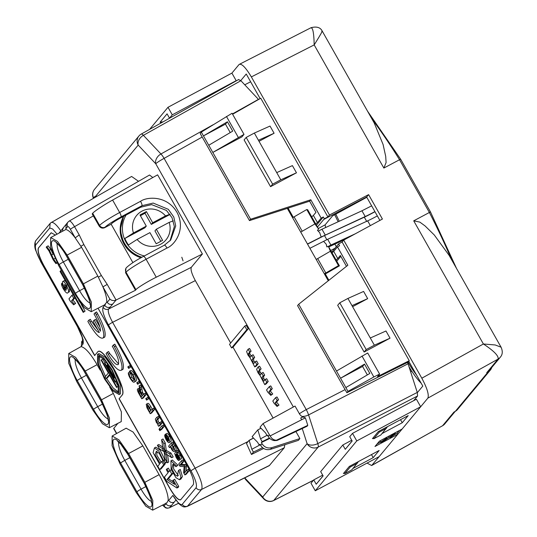 <?xml version="1.0" encoding="UTF-8"?>
<svg xmlns="http://www.w3.org/2000/svg" width="537" height="537" viewBox="0 0 537 537"><rect width="100%" height="100%" fill="white"/><g stroke="black" fill="none" stroke-linecap="round" stroke-linejoin="round"><path stroke-width="0.81" d="M292.598 217.727L306.775 209.537L314.91 223.922L300.733 232.112M374.9 211.598A21.99 2.088 -29.5 0 1 365.207 216.539L321.16 237.032L319.723 232.729L317.448 230.286L318.636 229.118L307.681 209.752L306.775 209.537M307.54 244.14L324.482 235.542L364.321 217.176A23.655 2.249 150.5 0 0 374.98 211.732M321.16 237.032L307.453 243.986M377.343 215.914A21.99 2.088 -29.5 0 1 367.65 220.855L327.657 239.287L309.896 248.302M323.603 241.348L326.228 244.221L326.852 246.913L328.449 246.47L330.369 251.242L317.682 258.586L325.818 272.971L338.505 265.627L339.411 265.835L324.643 274.367M325.818 272.971L324.335 273.816M324.482 235.542L326.838 239.703M318.636 229.118L314.91 223.922M325.221 234.978L321.965 229.225L318.233 231.118M321.965 229.225L361.951 210.786L365.207 216.539M361.951 210.786L371.644 205.846M317.682 258.586L316.192 259.431M327.644 246.705L330.913 245.04L327.657 239.287M355.246 233.823L330.913 245.04M367.65 220.855L370.342 225.614M338.505 265.627L330.369 251.242M339.411 265.835L328.449 246.47M326.228 244.221L327.013 246.872M344.392 239.724L328.718 246.939M183.057 260.854L181.801 257.23M137.096 239.448L149.93 232.622L156.213 243.778L162.61 240.375L156.327 229.218L169.162 222.392A19.09 18.433 39.8 0 1 160.63 244.234A19.09 18.433 39.8 0 1 137.096 239.448L128.504 244.939A27.387 26.441 -140.2 0 1 126.464 241.818A27.387 26.441 -140.2 0 1 124.859 238.462L133.451 232.971L146.286 226.137L140.003 214.981L146.4 211.578L152.683 222.741L165.517 215.908A19.09 18.433 39.8 0 0 141.983 211.122A19.09 18.433 39.8 0 0 133.451 232.971M169.162 222.392L173.297 220.848M169.94 214.256L165.517 215.908M146.286 226.137L144.903 227.802L124.859 238.462M170.061 214.417L151.3 224.399L145.017 213.243L140.399 215.693M145.017 213.243L146.4 211.578M151.3 224.399L152.683 222.741M160.825 241.321L154.945 230.876L156.327 229.218M96.808 196.394A30.616 7.424 -118.1 0 0 95.633 196.24L94.317 196.925L93.686 198.207M112.152 369.845L119.194 385.996L119.113 394.534L113.045 391.077L104.547 378.988L97.512 362.837L97.593 354.292L103.661 357.756L112.152 369.845M98.895 353.601L105.071 357.078L113.522 369.12L120.577 385.338L120.402 393.849M99.318 355.877L99.976 363.677L105.46 376.457M104.876 378.592L98.425 363.771L98.519 356.024L104.104 359.24L111.83 370.241L118.281 385.063L118.187 392.802L112.595 389.594L104.876 378.592M129.605 365.757L130.444 367.234L128.665 368.416L127.833 366.946L129.605 365.757M129.39 371.268C130.162 371.033 131.35 372.222 132.948 374.826C134.935 378.786 135.452 381.129 134.498 381.847C133.827 382.968 132.357 381.76 130.095 378.209C128.739 375.672 128.168 373.866 128.377 372.792L130.451 377.887C132.129 380.491 133.203 381.324 133.666 380.377C134.431 379.954 134.116 378.276 132.706 375.356C131.531 373.443 130.666 372.604 130.129 372.853L129.39 371.268L130.806 370.51C131.585 370.275 132.773 371.456 134.364 374.067C136.351 378.028 136.875 380.371 135.921 381.089L134.216 382.089L135.921 381.089M130.343 372.839L131.867 377.128L133.968 379.746M138.58 381.612L139.412 383.089L137.64 384.277L136.801 382.8L138.58 381.612M137.539 389.043C137.962 388.573 138.794 389.318 140.043 391.265L139.11 385.828L140.083 387.553L141.077 392.956L142.486 395.48L143.728 393.99L145.151 393.232L145.983 394.708L143.218 398.031L141.795 398.79L139.016 393.876C137.566 391.319 137.076 389.708 137.539 389.043L139.365 388.157M139.11 385.828L140.533 385.069L141.506 386.794L142.5 392.191L143.587 394.158M147.547 397.474L148.38 398.944L146.608 400.132L145.775 398.655L147.547 397.474M146.245 404.287C146.796 403.663 147.863 404.717 149.434 407.435L151.045 410.288L153.595 408.167L154.434 409.637L151.669 412.96L150.246 413.725L146.943 407.811L146.245 404.287L147.803 403.408M147.662 403.529C148.219 402.904 149.279 403.958 150.85 406.677L152.146 408.966M156.871 417.222L157.71 418.699L156.502 420.149L156.885 422.404C157.878 423.901 158.482 424.331 158.71 423.686L161.214 421.626L162.046 423.102L160.026 425.526L158.603 426.284L157.771 424.814L158.053 424.472L156.327 422.364L155.347 419.182L155.636 418.706L156.871 417.222L158.294 416.464L159.127 417.934L157.918 419.384L158.308 421.646L159.308 422.968M163.194 425.129L164.027 426.6L162.006 429.029L160.59 429.788L159.751 428.318L161.778 425.888L163.194 425.129M161.503 429.298L159.845 430.687L159.006 429.211L159.865 428.513M165.51 434.171L166.933 433.413C167.571 433.413 168.47 434.406 169.625 436.386C171.122 439.326 171.531 441.072 170.86 441.622L169.437 442.381C168.954 443.273 167.859 442.387 166.155 439.736C164.731 436.87 164.362 435.178 165.04 434.661L168.678 440.823L167.873 437.501L165.51 434.171C166.155 434.178 167.047 435.165 168.202 437.145C169.699 440.085 170.115 441.83 169.437 442.381L170.86 441.622M171.37 442.85L172.793 442.092L173.626 443.562L173.323 443.931L174.934 445.77C176.196 448.449 176.505 450.019 175.854 450.489L174.431 451.255C174.001 452.141 173.001 451.409 171.424 449.053L170.464 446.422L169.444 447.65L168.605 446.173L171.37 442.85L172.209 444.321L171.9 444.69L173.518 446.529C174.773 449.207 175.082 450.778 174.431 451.255L175.854 450.489M176.069 451.147L176.861 453.288L178.848 455.96C179.868 457.833 180.224 459.021 179.908 459.531L178.177 458.168L175.841 454.53L175.706 455.356L176.525 457.115L178.888 460.451C178.257 460.531 177.324 459.484 176.096 457.309L174.7 453.523L176.069 451.147L177.485 450.389L178.284 452.53L180.271 455.195C181.291 457.068 181.647 458.262 181.331 458.773L181.144 458.873M180.17 459.424L178.888 460.451M181.493 460.733L182.325 462.209L179.982 465.022L184.117 465.378L185.037 466.995L184.473 472.949L186.809 470.137L188.232 469.378L189.064 470.855L186.299 474.178L184.876 474.936L183.6 472.681L184.151 466.673L179.989 466.284L178.727 464.055L181.493 460.733L182.909 459.974L183.748 461.451L181.405 464.263L185.533 464.612L186.453 466.237L185.99 471.124M81.302 304.479L85.061 311.131L83.228 312.393L83.644 311.89L60.453 270.903L60.037 271.407L83.228 312.393M119.187 398.642L122.06 395.185L119.187 398.642L170.041 488.522C175.129 497 178.761 500.692 180.942 499.578M51.243 232.736L38.55 247.906C37.389 250.813 39.181 256.713 43.92 265.614L94.747 355.44M122.06 395.185C128.168 390.084 102.252 344.277 97.653 352.037M74.932 297.733L72.972 300.089L75.636 303.358L73.636 304.821L74.22 304.117L71.549 300.848L73.717 298.25L71.998 295.209L68.951 298.861L70.334 301.304L73.636 304.821M69.521 288.161L69.414 291.766L67.991 292.524C67.34 293.967 65.762 292.732 63.265 288.805C61.876 286.234 61.319 284.469 61.601 283.509L63.386 286.476L63.99 288.584C65.172 290.228 65.917 290.678 66.226 289.926L64.353 287.369C62.742 284.341 62.185 282.402 62.668 281.549L64.239 280.663L65.722 281.442M46.699 246.557L49.424 250.269L53.619 259.163L56.439 263.036L55.942 263.633L53.197 259.888L48.948 250.9L46.202 247.154L48.122 245.798L50.847 249.51L53.082 254.176M118.301 364.435C116.314 365.536 112.958 362.133 108.239 354.225A15.264 3.705 61.9 0 1 107.192 352.299L106.091 353.621A22.064 5.35 -118.1 0 0 107.145 355.541C113.884 366.831 118.677 371.698 121.523 370.127L122.946 369.369C124.544 365.603 122.181 357.817 115.858 346.016A22.064 5.35 -118.1 0 0 114.77 344.143L112.246 346.224L113.347 348.09C117.771 356.353 119.422 361.797 118.301 364.435L118.019 364.677M118.556 363.972L109.655 353.467A15.264 3.705 61.9 0 1 108.608 351.54L107.192 352.299M94.17 320.153L93.076 321.468L99.338 332.537C97.076 332.222 93.962 328.704 89.994 321.978A15.284 3.705 61.9 0 1 88.947 320.052L87.846 321.381A22.091 5.357 -118.1 0 0 88.9 323.294C95.646 334.591 100.439 339.451 103.279 337.88L104.702 337.122C106.299 333.356 103.936 325.57 97.62 313.769A22.091 5.357 -118.1 0 0 96.526 311.896L94.002 313.977L95.103 315.843C98.875 322.797 100.654 327.926 100.432 331.222L94.17 320.153L95.586 319.394L99.929 327.06M98.049 330.262L91.411 321.22A15.284 3.705 61.9 0 1 90.364 319.293L88.947 320.052M165.524 459.652L164.825 459.679L160.147 450.174L155.864 447.146L154.441 447.905L153.105 452.671L159.556 464.143L157.784 466.27L159.684 469.627L161.107 468.868L165.087 464.082L164.846 463.659M159.684 469.627L163.671 464.841L161.771 461.484L160.201 463.371L155.086 454.953L156.233 451.463L159.241 453.309L164.497 463.847L166.839 461.981L165.436 462.719L164.127 460.41L165.53 459.665M161.174 462.203L156.824 455.188L156.979 451.241M166.987 479.528L171.719 473.842L169.867 470.566L168.692 471.983L166.94 468.888L166.316 469.647L168.061 472.741L164.403 477.138L166.785 481.347L176.935 488.019L178.358 487.26L178.707 486.408L174.659 479.266L172.612 480.776L174.646 484.374L166.987 479.528L168.403 478.769L173.048 473.191M169.793 470.66L168.363 468.13L166.94 468.888M173.183 481.796L168.403 478.769M178.868 470.19L178.271 470.909L177.525 476.252L175.062 474.748L171.887 468.902L172.894 464.223L175.968 466.687L177.975 465.223L172.337 460.034L170.92 460.793L171.169 469.593L175.988 477.715L179.499 479.776L180.976 477.326L178.868 470.19L180.284 469.432L182.392 476.567L180.922 479.017L179.499 479.776M178.338 475.594L173.579 468.821L173.592 464.169M166.181 449.852L165.248 442.938L163.006 438.971L161.583 439.729L162.778 447.099L164.765 450.61L166.181 449.852M170.994 453.087L166.611 450.603L165.188 451.362L167.007 454.571L171.759 457.705L169.571 453.846L170.994 453.087L173.176 456.947L171.759 457.705M162.771 447.066L158.798 444.502L157.381 445.26L159.449 448.925L164.013 451.61L165.436 450.852L165.174 450.389M167.296 462.793L166.014 455.148L164.147 451.845L165.087 458.887L167.296 462.793L168.719 462.035L167.524 454.913M165.604 451.147L164.147 451.845M302.861 416.94L300.686 418.008L302.861 416.94L301.969 416.437A7.276 7.041 -140.9 0 1 299.384 413.752L295.041 406.073L263.063 423.572L269.426 434.822L268.151 436.359L267.493 435.198L267.111 435.661L267.614 435.413M268.151 436.359C269.547 438.689 271.568 440.105 274.226 440.602C276.971 440.555 277.676 440.441 276.333 440.266L307.782 425.338L305.378 417.86L302.841 416.947M307.782 425.338L307.077 426.237L277.428 440.306L276.333 440.266C273.655 440.112 271.601 438.669 270.165 435.923L269.426 434.822M238.71 79.483L141.238 134.075A8.297 1.886 60.7 0 1 143.392 135.331L160.946 153.978A8.297 1.886 60.7 0 1 164.107 158.368L306.244 409.597A8.297 1.859 62.8 0 1 308.58 414.92L317.797 443.582A8.297 4.833 162.2 0 1 307.104 443.656L302.244 428.533M407.556 362.388L408.053 363.771L308.58 414.92A8.297 4.833 162.2 0 1 301.969 416.437M269.426 438.071L262.13 441.642L261.371 442.555L269.782 438.427M267.111 435.661L265.513 432.835L260.015 427.23L263.063 423.572M300.686 418.008L301.66 419.719L270.165 435.923M413.685 400.662L417.564 395.991L318.146 447.113L273.763 500.43A8.297 2.141 63 0 1 273.588 500.571L313.48 480.239M106.051 378.619L105.084 376.914L108.36 372.973L101.131 360.193L101.459 359.797L116.885 387.063L116.556 387.459L109.326 374.678L106.051 378.619L107.413 377.887L109.635 375.222M115.455 381.626L115.133 382.015L104.527 363.274L104.849 362.878L115.455 381.626L116.824 380.894L115.133 382.015M114.589 377.659L114.26 378.048L107.031 365.267L107.36 364.878L114.589 377.659L115.368 377.243M66.783 288.866L65.152 287.275L64.42 284.55L65.997 285.999L66.702 288.926M65.152 287.275L66.333 286.644M104.95 362.824L102.822 359.072L101.459 359.797M115.65 381.74L118.247 386.338L116.885 387.063M118.247 386.338L116.556 387.459M107.669 364.71L106.219 362.146L104.849 362.878M114.992 377.659L116.824 380.894M108.199 364.428L107.36 364.878M115.448 377.417L114.26 378.048M82.255 305.298L78.664 300.384M62.668 281.549C63.366 280.965 64.635 282.227 66.474 285.328C68.548 289.503 69.058 291.9 67.991 292.524L69.414 291.766M106.527 378.363L113.273 388.097L118.751 392.225M50.847 249.51L49.424 250.269M53.076 254.176L51.659 254.934M54.955 258.445L53.619 259.163M57.083 262.694L56.439 263.036M57.217 262.955L55.942 263.633M62.561 282.992L61.601 283.509M63.769 286.268L63.386 286.476M64.816 288.141L63.99 288.584M67.581 284.738L66.474 285.328M73.153 294.585L71.998 295.209M74.878 297.626L73.717 298.25M72.972 300.089L71.549 300.848M75.636 303.358L74.22 304.117M61.393 270.406L60.453 270.903M83.644 311.89L85.061 311.131M132.887 262.627L111.159 224.218L111.589 223.707C112.857 222.472 115.677 220.653 120.04 218.264L140.681 207.215L141.956 205.684L121.06 216.901A15.768 1.497 150.5 0 0 105.178 227.144L104.742 227.675C102.46 228.601 100.587 228.044 99.137 225.996L92.196 213.901L92.713 213.29C93.613 211.739 104.453 204.53 112.609 200.053L119.657 212.511L140.553 201.294C146.789 196.717 166.826 195.099 176.928 212.229C186.399 229.695 174.297 245.335 166.994 248.034L146.098 259.25L156.254 277.206C147.897 281.314 136.828 288.121 135.942 289.698L135.485 290.248L125.577 272.736L125.953 268.171L126.396 267.634A4.148 4.007 39.8 0 0 126.034 272.192L135.942 289.698M120.013 463.84L112.085 445.67L112.146 436.01L118.979 439.87L128.585 453.537L144.862 482.3L152.81 500.544L152.683 510.15L145.836 506.21L136.284 492.597L120.013 463.84M175.868 500.162L171.464 505.451C169.209 506.317 167.383 505.74 165.973 503.706L166 502.981M83.403 283.845L91.35 302.096L91.216 311.695L84.376 307.755L74.824 294.148L58.553 265.385L50.626 247.221L50.686 237.562L57.519 241.422L67.125 255.082L83.403 283.845L97.841 276.092L102.909 286.859C105.796 293.84 107.064 298.968 106.709 302.25L107.239 302.304C108.649 304.331 110.474 304.915 112.73 304.049L110.226 307.057C107.977 307.923 106.145 307.339 104.742 305.305L103.091 307.285C101.896 310.158 103.681 316.051 108.461 324.986L190.997 470.875C195.535 479.353 197.24 484.958 196.099 487.69L182.265 504.303C180.479 505.451 177.344 502.491 172.86 495.429L168.705 500.424L168.209 500.323C168.249 494.402 165.215 485.837 159.113 474.648L144.862 482.3M59.251 232.783L66.232 224.218L65.816 229.521L50.686 237.562M69.105 221.143C70.139 220.593 71.951 222.432 74.556 226.668L79.221 234.917L75.2 237.878C71.226 232.642 68.098 229.856 65.816 229.521M76.637 381.371L68.696 363.173L68.749 353.494L75.603 357.36L85.229 371.047L101.5 399.81L109.461 418.095L109.333 427.714L102.48 423.767L92.908 410.134L76.637 381.371M75.2 237.878L81.57 247.329L97.841 276.092M98.043 308.211L187.876 466.995C192.622 475.896 194.407 481.796 193.246 484.703L180.533 499.887M180.801 499.658C178.62 500.766 174.988 497.081 169.893 488.596L119.046 398.716M121.919 395.259C127.96 390.05 102.178 344.465 97.512 352.118L94.633 355.575L43.779 265.687C39.04 256.793 37.248 250.893 38.409 247.987L51.169 232.769L55.291 234.991M97.976 351.728L97.512 352.118M126.141 428.204L133.069 432.01L142.835 445.885L159.113 474.648M152.683 510.15L166.866 502.887L168.209 500.323M104.742 305.305L104.802 304.539L106.709 302.25M82.758 340.29L81.698 341.566L81.342 346.117L81.725 346.801C85.745 348.117 90.86 354.084 97.076 364.69L100.124 370.08M109.702 387.009L113.347 393.446L121.389 411.913L121.255 421.612L109.333 427.714M261.371 442.555L262.022 443.716C264.446 447.341 267.741 448.65 271.91 447.643L299.888 438.561L298.397 440.347L270.507 449.335C266.352 450.321 263.063 449.006 260.64 445.374L259.989 444.22L259.223 445.133L260.23 444.643M162.671 505.035L164.134 505.914A4.148 4.007 39.8 0 0 169.625 507.66L178.499 503.303M116.516 433.574L113.669 428.546L117.885 423.337M93.404 215.867L74.556 226.668A4.148 0.396 150.5 0 0 70.407 229.346C69.139 227.232 68.233 226.312 67.682 226.58A4.148 4.007 -140.2 0 1 68.045 222.029L69.239 221.029M170.041 240.791L174.35 226.507L172.055 217.76L166.43 210.423L151.602 204.624L140.681 207.215M79.221 234.917L83.846 244.543L80.933 246.268M83.846 244.543L101.339 275.461L107.225 284.409L102.909 286.859M103.077 287.087L109.884 299.122C111.743 300.666 113.804 300.968 116.066 300.035L112.73 304.049M253.484 438.105L249.134 440.434L251.819 449.288L260.291 444.757M261.016 428.271L257.807 429.889L252.135 436.702L257.626 442.307L259.223 445.133M257.847 429.969L260.532 438.816L266.956 435.386M328.268 280.77L287.315 208.383M238.562 79.604L240.905 80.711L258.565 99.473M408.053 363.771L417.269 392.433L417.564 395.991M260.532 438.816L262.13 441.642M299.888 438.561L295.914 431.533M251.819 449.288L253.417 452.114L251.457 454.463L246.503 443.461L249.087 440.36L253.39 438.011M262.519 447.657L253.417 452.114M190.997 470.875A4.148 0.396 -29.5 0 1 195.146 468.197C200.865 478.977 203.013 486.052 201.59 489.435A4.148 4.007 -140.2 0 1 196.099 487.69M284.825 444.717L284.315 447.73L201.59 489.435L187.346 506.378C184.043 507.176 183.788 507.727 178.928 503.74L172.86 495.429M284.315 447.73L269.252 465.666L187.326 506.391M174.196 502.169C171.941 503.035 170.115 502.451 168.705 500.424M131.484 176.532L50.807 222.788L50.136 223.426L49.753 228.01L52.639 229.004L56.982 234.045M51.196 222.54C53.17 221.727 56.412 224.54 60.903 230.977M63.473 227.527L62.581 229.688L62.661 230.876M152.81 177.532L149.541 175.015L69.239 221.022M111.159 224.218L104.742 227.675M143.433 256.451A4.148 0.94 61.8 0 1 143.507 256.391L164.403 245.174A4.148 0.94 61.8 0 0 164.329 245.234L170.712 240.026L175.713 225.956L173.787 217.002L168.309 209.309L153.186 203.067L141.956 205.684A4.148 0.94 -118.2 0 0 140.553 201.294M135.485 290.248L116.066 300.035L107.225 284.409M112.609 200.053L157.616 174.84L202.402 253.994L191.306 267.325C190.44 269.514 191.783 273.937 195.327 280.603L112.609 322.307C108.971 315.635 107.628 311.212 108.581 309.03A4.148 4.007 -140.2 0 1 103.091 307.285M244.765 326.073L229.547 344.351L231.581 347.949L246.798 329.671L244.765 326.073L246.188 325.315L248.222 328.913L233.004 347.191L231.581 347.949M257.807 429.889L260.928 428.184M254.229 362.938L255.216 361.75L256.787 364.516L254.76 366.946L250.108 357.911L248 355.098L246.584 351.547L248.128 349.211L249.692 351.977L248.302 354.131L248.846 355.44C249.873 356.971 250.49 357.373 250.698 356.655L251.672 355.481L253.236 358.246L252.122 359.589L252.377 361.676C253.41 363.247 254.028 363.67 254.229 362.938L253.954 363.18M264.244 380.639L265.231 379.451L266.795 382.216L264.775 384.646L260.123 375.611L258.015 372.799L256.599 369.248L258.143 366.912L259.707 369.678L258.317 371.832L258.861 373.141C259.888 374.672 260.505 375.074 260.714 374.356L261.687 373.181L263.251 375.947L262.137 377.289L262.392 379.377C263.425 380.948 264.043 381.371 264.244 380.639L263.969 380.881M268.896 391.775L270.87 389.406L269.299 386.64L266.533 389.963L267.788 392.185L270.789 395.38L271.326 394.742L268.896 391.775L270.319 391.017L272.742 393.983L271.326 394.742M275.159 402.837L277.126 400.468L275.562 397.702L272.796 401.025L274.051 403.247L277.052 406.442L277.582 405.804L275.159 402.837L276.575 402.079L279.005 405.046L277.582 405.804M263.633 448.469L251.457 454.463M131.605 176.458L138.539 181.318M202.402 253.994L156.254 277.206M246.798 329.671L248.222 328.913M195.327 280.603L230.648 343.029M233.004 347.191L273.111 418.075M255.216 361.75L256.639 360.992L258.203 363.757L256.787 364.516M258.203 363.757L256.183 366.187L254.76 366.946M249.692 351.977L251.108 351.218L249.544 348.453L248.128 349.211M251.108 351.218L248.53 353.373M249.947 352.614L249.718 353.373L248.302 354.131M249.718 353.373L250.269 354.682L248.846 355.44M250.269 354.682L251.249 355.991M253.236 358.246L254.659 357.488L253.095 354.722L251.672 355.481M254.659 357.488L253.545 358.83L253.8 360.918L252.377 361.676M253.8 360.918L254.786 362.267M265.231 379.451L266.654 378.692L268.218 381.458L266.795 382.216M268.218 381.458L266.198 383.888L264.775 384.646M259.707 369.678L261.123 368.919L259.559 366.153L258.143 366.912M261.123 368.919L258.545 371.074M259.962 370.315L259.733 371.067L258.317 371.832M259.733 371.067L260.284 372.383L258.861 373.141M260.284 372.383L261.264 373.692M263.251 375.947L264.674 375.188L263.11 372.423L261.687 373.181M264.674 375.188L263.56 376.524L263.808 378.619L262.392 379.377M263.808 378.619L264.801 379.968M270.87 389.406L272.286 388.647L270.722 385.881L269.299 386.64M272.286 388.647L270.319 391.017M272.742 393.983L270.789 395.38M277.126 400.468L278.542 399.709L276.978 396.944L275.562 397.702M278.542 399.709L276.575 402.079M279.005 405.046L277.052 406.442M373.181 437.776L373.745 438.776L380.847 434.977L387.539 426.633M378.813 431.305L379.276 432.131L373.745 438.776M379.276 432.131L386.378 428.331M344.136 472.667L344.7 473.668L351.802 469.875L358.494 461.531M344.7 473.668L350.231 467.022L357.333 463.23M349.768 466.197L350.231 467.022M417.269 392.433L317.797 443.582A8.297 1.859 62.8 0 1 318.146 447.113A8.297 8.015 -140.2 0 1 307.104 443.656L262.721 496.973A8.297 5.994 -43.3 0 0 263.774 498.866A8.297 8.297 0 0 0 273.588 500.571M93.391 198.354L93.008 197.173A8.297 4.833 -17.8 0 0 93.613 198.227M240.905 80.711L143.392 135.331A8.297 5.994 136.7 0 0 138.197 145.118L95.633 196.24M213.102 124.759L160.946 153.978A8.297 5.994 136.7 0 0 155.75 163.758L138.197 145.118A8.297 8.015 39.8 0 1 138.915 136.009L94.532 189.326A8.297 8.015 39.8 0 0 93.68 198.187M263.774 498.866L246.221 480.219A8.297 5.994 -43.3 0 1 245.161 478.326L262.721 496.973A8.297 8.015 -140.2 0 0 273.763 500.43L313.554 480.152M301.66 419.719L305.378 417.86M121.523 370.127C123.121 366.362 120.765 358.575 114.441 346.774A22.064 5.35 -118.1 0 0 113.347 344.902M103.279 337.88C104.876 334.115 102.52 326.328 96.197 314.528A22.091 5.357 -118.1 0 0 95.103 312.655M164.127 460.41L163.402 460.437L164.825 459.679M163.402 460.437L158.724 450.932L154.441 447.905M163.671 464.841L165.087 464.082M161.771 461.484L162.839 460.914M164.497 463.847L165.436 462.719M176.935 488.019L177.284 487.166L178.707 486.408M177.284 487.166L173.243 480.024M171.719 473.842L173.021 473.144M169.867 470.566L171.276 469.815M175.968 466.687L177.975 465.223M176.559 465.982L170.92 460.793M164.765 450.61L163.832 443.696L165.248 442.938M163.832 443.696L161.583 439.729M169.571 453.846L165.188 451.362M164.013 451.61L162.174 448.355L163.181 447.811M162.174 448.355L157.381 445.26M166.014 455.148L167.041 454.597M186.809 470.137L187.648 471.614L189.064 470.855M185.037 466.995L186.453 466.237M184.117 465.378L185.533 464.612M179.982 465.022L181.405 464.263M182.325 462.209L183.748 461.451M187.648 471.614L184.876 474.936M181.331 458.773L179.908 459.531L181.244 458.846M176.149 454.141L179.056 458.081L178.351 456.027L176.673 453.919L176.149 454.141L176.606 453.899M176.901 452.624L178.324 451.859M176.861 453.288L178.284 452.53M178.089 458.934L178.553 458.685M176.525 457.115L177.257 456.719M175.706 455.356L176.217 455.081M178.848 455.96L180.271 455.195M173.599 449.778C174.069 449.529 173.907 448.523 173.109 446.764C172.102 445.301 171.471 444.884 171.222 445.502C170.712 445.73 170.867 446.757 171.692 448.57C172.719 450.046 173.357 450.449 173.599 449.778L173.377 449.966M172.209 444.321L173.626 443.562M169.444 447.65L170.585 447.032M173.518 446.529L174.934 445.77M171.9 444.69L173.323 443.931M171.692 448.57L173.109 447.811L173.834 448.825M172.377 445.737L173.109 447.811M166.483 439.36L168.356 441.206L165.644 436.413L166.483 439.36L167.121 439.018M165.134 434.561L165.591 434.319M168.202 437.145L169.625 436.386M165.631 437.353L166.054 437.131M159.361 428.781L160.201 430.258L161.617 429.499M160.201 430.258L159.845 430.687M161.778 425.888L162.61 427.365L164.027 426.6M162.61 427.365L160.59 429.788M159.791 422.384L160.63 423.861L162.046 423.102M156.885 422.404L158.308 421.646M157.71 418.699L159.127 417.934M160.63 423.861L158.603 426.284M152.179 408.926L153.011 410.402L150.246 413.725M150.722 410.671L149.085 407.778C148.105 406.046 147.44 405.368 147.091 405.75L147.36 407.596L149.729 411.866L150.722 410.671M153.011 410.402L154.434 409.637M149.434 407.435L150.85 406.677M147.36 407.596L148.588 406.939M148.111 409.006L149.393 408.321M146.131 398.232L146.963 399.703L148.38 398.944M146.963 399.703L146.608 400.132M143.728 393.99L144.56 395.467L141.795 398.79M142.171 395.863L140.392 392.722C139.452 391.017 138.781 390.278 138.378 390.506L139.305 393.426L141.285 396.93L142.171 395.863M144.56 395.467L145.983 394.708M141.077 392.956L142.5 392.191M140.083 387.553L141.506 386.794M139.305 393.426L140.446 392.816M137.157 382.371L137.989 383.848L139.412 383.089M137.989 383.848L137.64 384.277M130.451 377.887L131.867 377.128M129.296 374.161L130.719 373.403M128.377 372.792L129.753 372.054M132.948 374.826L134.364 374.067M128.189 366.516L129.021 367.993L130.444 367.234M129.021 367.993L128.665 368.416M318.3 228.527L325.12 224.842L332.557 215.901L366.805 197.28M325.12 224.842L325.61 227.54M336.31 246.664L334.86 244.113M316.441 225.238L323.314 216.982L324.335 218.781L327.899 216.914L329.49 215.001L368.604 194.629L382.418 219.042L343.693 240.106L421.827 378.202L483.394 343.989C493.919 350.916 498.819 355.937 498.094 359.052A8.297 8.001 36.3 0 0 500.558 356.877L500.558 356.877C502.639 354.366 502.807 351.138 501.081 347.204L495.208 344.969L483.394 343.989L413.718 220.835L430.466 211.907L456.584 268.56M232.615 114.26L260.754 98.231L327.899 216.914M323.314 216.982L321.18 218.109L310.802 199.764L250.604 219.23L212.813 152.434L241.925 136.875L243.999 134.378L212.813 152.434L203.456 135.901L225.466 124.128L230.252 132.585M244.107 139.915L270.554 186.654L296.471 172.8L292.403 165.611L276.723 172.605L254.35 133.062L246.188 137.425L244.107 139.915M259.022 141.312L274.092 133.25L270.024 126.061L254.35 133.062M343.693 240.106L342.103 242.019L409.254 360.703L377.545 376.578L379.619 374.088L373.853 376.974L347.996 391.372L340.559 378.223L362.569 366.456L367.348 374.907M342.103 242.019L338.572 243.946L339.592 245.745L337.464 246.892L347.842 265.238L298.693 304.237L297.558 305.6L346.862 392.735L347.996 391.372M345.841 387.573L369.805 373.463L364.516 364.113L340.559 378.223L298.693 304.237M337.679 305.305L364.126 352.044L390.037 338.182L385.969 330.993L370.295 337.995L347.922 298.444L339.753 302.808L337.679 305.305M352.587 306.694L367.664 298.639L363.596 291.443L347.922 298.444M324.335 218.781L317.461 227.037M310.748 27.924C312.769 27.098 313.917 32.757 314.179 44.9L251.363 76.912L329.49 215.001M251.363 76.912C245.644 67.394 241.556 63.245 239.099 64.474L231.903 73.113L236.179 80.664L235.803 81.114M451.691 259.901A187.212 45.41 -118.1 0 0 429.372 212.464L399.541 159.737L383.854 168.054L386.096 162.536L385.707 156.395L383.089 144.507L374.195 122.933L322.22 31.065C320.361 27.38 316.635 26.259 311.044 27.702L239.099 64.474M240.771 80.577L246.235 74.012L260.136 98.58M173.156 116.2L169.511 118.153L172.276 114.831L168 107.279L149.581 129.404M168 107.279L231.903 73.113M352.997 468.439L373.195 457.638L379.142 450.489L349.325 466.431L343.378 473.58L344.351 473.057M382.042 433.54L402.247 422.74L408.194 415.598L378.37 431.54L372.423 438.689L373.403 438.165M315.273 490.771L379.176 456.604L397.709 434.339L374.987 446.489L379.417 441.172L402.139 429.023L420.672 406.757L416.403 399.206L352.5 433.372L349.735 436.695L352.171 441.011L345.257 449.321L342.814 445.005L320.683 471.593L323.126 475.903L316.212 484.213L313.769 479.897L311.004 483.219L315.273 490.771L356.769 440.924L420.672 406.757L427.868 398.118C429.157 394.829 427.143 388.197 421.827 378.202M410.644 371.826L411.798 371.221M250.631 81.778L244.751 84.799M337.464 246.892L333.725 251.39L337.78 258.559L340.337 255.484L346.472 266.332M338.572 243.946L331.698 252.202M379.894 220.418L366.637 196.992L323.777 219.445M336.786 261.197L340.82 256.344M310.802 199.764L309.614 201.187L315.944 212.363L313.38 215.438L317.441 222.607L321.18 218.109M208.745 145.245L232.702 131.135L227.413 121.792L203.456 135.901L201.308 132.095L200.167 133.465L249.47 220.6L309.614 201.187M408.986 361.669L346.862 392.735M409.254 360.703L408.771 361.287L422.8 386.083L417.336 392.648M367.046 463.089L371.651 465.525L379.176 456.604M413.718 220.835L419.84 222.11L425.076 225.936L434.285 234.991L449.107 255.33L501.081 347.204M402.139 429.023L397.709 434.339L397.098 433.258L395.313 434.218M201.308 132.095L232.051 113.267L243.999 134.378M311.682 216.827L313.38 215.438M337.78 258.559L336.068 259.935M332.02 252.779L333.725 251.39M317.441 222.607L315.729 223.983M249.47 220.6L250.604 219.23M454.409 411.825L455.356 411.302L488.133 371.919L486.73 372.705L489.073 370.705L500.229 357.306A8.297 8.015 -140.2 0 1 498.041 359.119L498.094 359.052M371.98 465.243L442.589 425.727L371.651 465.525M321.77 31.415C323.005 30.341 320.475 34.838 314.179 44.9L383.854 168.054M296.471 172.8L280.791 179.801L276.723 172.605M270.554 186.654L272.628 184.164L280.791 179.801M274.092 133.25L258.418 140.251M272.628 184.164L246.188 137.425M390.037 338.182L374.363 345.184L370.295 337.995M364.126 352.044L366.2 349.547L374.363 345.184M367.664 298.639L351.99 305.634M366.2 349.547L339.753 302.808M227.413 121.792L225.466 124.128M226.46 116.455L238.321 137.418M364.516 364.113L362.569 366.456M336.491 371.033L367.67 352.977L379.619 374.088M361.992 356.011L373.853 376.974M356.769 440.924L352.5 433.372M342.814 445.005L351.735 440.233M313.769 479.897L322.69 475.131M172.276 114.831L236.179 80.664M160.724 123.161L160.154 122.147L167.067 113.837L169.511 118.153M371.476 454.591L373.195 457.638M400.521 419.699L402.247 422.74M399.421 430.473L397.098 433.258M389.936 437.091L389.231 437.467M380.538 442.119L377.095 443.958M380.149 440.917L380.76 441.998L387.016 437.877L382.418 441.099L384.264 440.535L392.493 435.024C395.051 433.715 396.024 433.406 395.42 434.097L390.204 437.568L393.762 434.99L390.876 436.212L383.968 440.951C381.257 442.34 380.189 442.683 380.76 441.998L380.021 441.206L380.411 440.635M386.741 437.38L387.184 437.017M387.016 437.877L386.68 437.286M390.594 437.098L390.318 436.608M390.204 437.568L389.862 436.957M392.493 435.024L392.124 434.373M394.943 432.721L395.42 434.097M389.01 437.152L388.526 436.299M386.479 439.152L386.163 438.601M384.264 440.535L383.921 439.931M323.086 475.829L316.212 484.213M160.154 122.147L163.1 121.832M352.131 440.937L345.257 449.321M371.839 118.771A187.212 45.41 -118.1 0 1 399.541 159.737L400.73 159.355L430.466 211.907M416.417 374.806A29.32 7.109 61.9 0 1 408.039 362.139M409.033 366.805A35.415 8.592 -118.1 0 0 421.203 383.264M368.604 194.629L366.637 196.992M302.224 231.266L294.088 216.881M366.744 221.499L364.308 217.183L366.657 221.311M140.942 257.8L131.115 252.497L123.913 243.959L120.154 230.098L123.564 216.377A29.045 28.045 39.8 0 0 123.933 243.905A29.045 28.045 39.8 0 0 141.003 257.767M141.949 257.236A29.045 28.045 -140.2 0 1 124.477 243.248A29.045 28.045 -140.2 0 1 123.839 216.23M126.047 215.048A27.83 26.87 39.8 0 0 126.007 242.106A27.83 26.87 39.8 0 0 144.346 255.941M89.807 302.848A17.755 4.309 61.9 0 1 79.61 290.705L84.49 288.08M68.286 259.277L63.339 261.942A17.755 4.309 61.9 0 1 57.264 243.65M107.897 418.82A17.755 4.309 61.9 0 1 97.7 406.677L102.58 404.052M129.746 457.732L124.799 460.39A17.755 4.309 61.9 0 1 118.724 442.105M151.266 501.296A17.755 4.309 61.9 0 1 141.07 489.153L145.95 486.529M144.225 483.065C149.769 492.449 153.562 504.941 151.313 506.431C149.883 509.358 142.191 501.558 136.922 491.832A4.148 0.396 -29.5 0 1 141.07 489.153L124.799 460.39A4.148 0.396 -29.5 0 0 120.65 463.075C115.106 453.684 111.313 441.192 113.562 439.709C114.992 436.776 122.684 444.576 127.954 454.302L144.225 483.065A4.148 0.396 150.5 0 0 144.164 483.206C150.045 495.57 152.414 502.021 151.286 502.558L151.286 502.558M66.494 255.847L82.765 284.61C88.31 294.001 92.102 306.493 89.854 307.976C88.424 310.91 80.731 303.11 75.462 293.383A4.148 0.396 150.5 0 1 79.61 290.705L63.339 261.942A4.148 0.396 -29.5 0 0 59.191 264.62C53.646 255.236 49.854 242.744 52.102 241.254C53.532 238.327 61.225 246.121 66.494 255.847A4.148 0.396 150.5 0 0 66.427 255.995C61.607 247.067 55.66 241.945 56.224 242.932M86.376 375.256L81.429 377.914A17.755 4.309 61.9 0 1 75.355 359.629M84.578 371.826L100.855 400.589C106.4 409.973 110.186 422.465 107.944 423.955C106.514 426.881 98.821 419.088 93.552 409.355A4.148 0.396 150.5 0 1 97.7 406.677L81.429 377.914A4.148 0.396 -29.5 0 0 77.281 380.599C71.736 371.208 67.944 358.716 70.193 357.233C71.622 354.299 79.315 362.099 84.578 371.826A4.148 0.396 150.5 0 0 84.517 371.966C79.691 363.039 73.75 357.917 74.314 358.911M117.684 441.387L120.684 444.032L127.887 454.443A4.148 0.396 -29.5 0 1 127.954 454.302M136.922 491.832L120.65 463.075M75.462 293.383L59.191 264.62M82.765 284.61A4.148 0.396 150.5 0 0 82.705 284.758C88.585 297.122 90.954 303.573 89.827 304.11L89.827 304.103M93.552 409.355L77.281 380.599M100.855 400.589A4.148 0.396 150.5 0 0 100.795 400.73C106.675 413.094 109.045 419.545 107.917 420.082L107.917 420.082M164.134 505.914L165.973 503.706M67.682 226.58L65.843 228.796M75.073 237.596L70.407 229.346M67.125 255.082L81.57 247.329M142.835 445.885L128.585 453.537M113.347 393.446L101.5 399.81M85.229 371.047L97.076 364.69M270.507 449.335L271.91 447.643M113.79 428.257L116.73 433.453M101.339 275.461L98.425 277.193M126.396 267.634C130.431 263.969 136.13 260.223 143.507 256.391A4.148 0.94 61.8 0 1 146.098 259.25A19.916 1.893 150.5 0 0 126.034 272.192L125.577 272.736M99.137 225.996L99.593 225.453A19.916 1.893 -29.5 0 1 119.657 212.511A4.148 0.94 -118.2 0 1 121.06 216.901M92.713 213.29L99.593 225.453A4.148 4.007 -140.2 0 0 105.178 227.144M109.884 299.122L107.239 302.304M81.342 346.117L82.906 344.23C84.108 341.364 82.315 335.464 77.536 326.536L40.832 261.66C36.294 253.175 34.596 247.57 35.731 244.845L49.753 228.01M262.022 443.716L260.64 445.374M269.655 465.337L187.755 506.049A4.148 4.007 -140.2 0 1 182.265 504.303M171.464 505.451L169.625 507.66L178.465 503.263M82.765 340.458A4.148 4.007 39.8 0 0 82.906 344.23M83.269 339.679L82.758 340.666L82.047 336.927L77.476 326.677A4.148 0.396 -29.5 0 1 77.536 326.536M77.476 326.677L40.772 261.808A4.148 0.396 -29.5 0 1 40.832 261.66M40.772 261.808L35.704 250.343C34.435 247.517 34.328 242.073 36.093 240.294L36.093 240.294A4.148 4.007 39.8 0 0 35.731 244.845M110.226 307.057L108.581 309.03L191.306 267.325M248.168 441.468L195.146 468.197L112.609 322.307A4.148 0.396 150.5 0 0 108.461 324.986M202.194 137.036L164.107 158.368A8.297 0.792 150.5 0 0 155.75 163.758L293.363 406.986M299.384 413.752A8.297 0.792 150.5 0 1 306.244 409.597L345.096 389.62M253.545 358.83L252.122 359.589M263.56 376.524L262.137 377.289M244.859 477.789L245.161 478.326A8.297 0.792 -29.5 0 0 245.04 478.615A8.297 8.297 0 0 0 246.221 480.219M232.434 113.931L258.458 99.358M170.712 240.026L164.403 245.174A4.148 0.94 61.8 0 1 166.994 248.034M114.441 346.774L115.858 346.016M108.239 354.225L109.655 353.467M96.197 314.528L97.62 313.769M89.994 321.978L91.411 321.22M177.606 456.39L178.338 456M156.502 420.149L157.918 419.384M141.526 393.782L142.949 393.024M140.332 389.714L141.748 388.956M330.732 250.497L334.981 248.262M338.142 221.768A164.53 39.906 61.9 0 1 334.726 214.726M455.201 411.389L444.824 423.854A8.297 8.015 39.8 0 1 442.642 425.666L453.946 412.087M486.73 372.705L498.041 359.119L427.868 398.118M500.397 357.092A8.297 8.015 -140.2 0 1 500.229 357.306L500.558 356.877M444.643 424.069A8.297 8.028 -136.6 0 1 444.455 424.277L444.455 424.277A8.297 8.028 -136.6 0 1 442.589 425.727M454.181 411.96L455.329 411.315A8.297 8.015 39.8 0 0 457.544 409.489L455.302 411.329M457.544 409.489L490.321 370.107L491.771 367.462A8.297 8.015 -140.2 0 1 488.133 371.919L488.153 371.651M288.08 208.134L293.289 217.344M325.328 273.977L328.892 280.274M318.696 231.628L317.481 230.252M119.113 394.541L120.476 393.809M127.887 454.443L144.164 483.206M66.427 255.995L82.705 284.758M84.517 371.966L100.795 400.73M97.593 354.292L98.956 353.568M112.146 436.01L126.208 428.164M91.223 311.702L105.46 304.412M162.51 505.116L165.517 507.821L167.208 508.25L169.45 507.794M68.749 353.494L81.49 346.385M36.093 240.294L50.136 223.426M51.304 222.466L50.807 222.788M66.205 224.238L68.045 222.029M94.532 189.326A8.297 8.297 0 0 0 93.008 197.173M141.238 134.075A8.297 8.297 0 0 0 138.915 136.009M244.637 477.896L245.04 478.615M339.256 221.251L335.806 214.135M444.824 423.854L442.293 425.955M400.73 159.348L367.543 111.179"/></g></svg>
